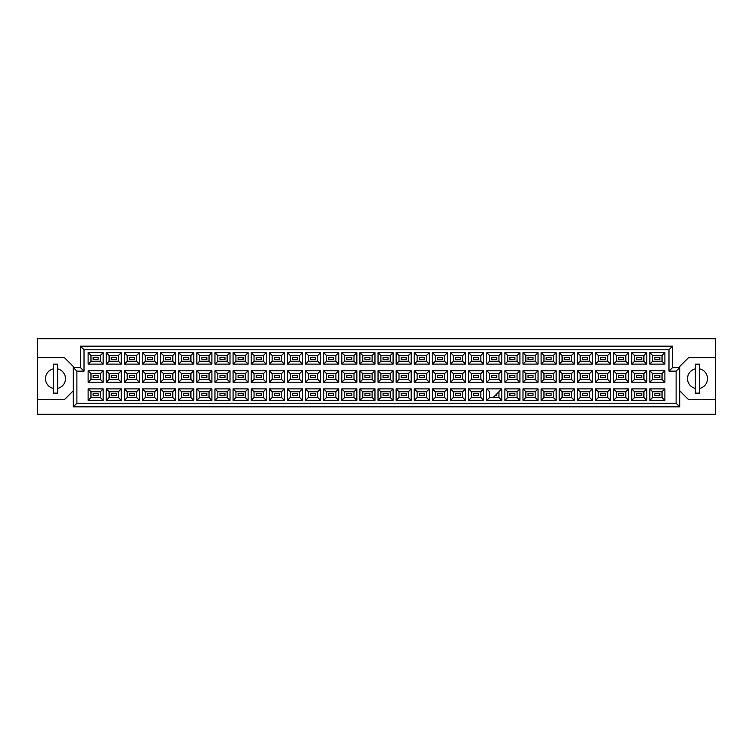 <?xml version="1.0" encoding="UTF-8"?>
<svg xmlns="http://www.w3.org/2000/svg" width="753" height="753" viewBox="0 0 753 753"><rect width="100%" height="100%" fill="white"/><g stroke="black" fill="none" stroke-linecap="round" stroke-linejoin="round"><path stroke-width="1.13" d="M695.377 368.885A9.987 9.987 0 0 0 695.377 388.397M37.65 399.683L37.65 414.31L715.35 414.31L715.35 338.69L37.65 338.69L37.65 399.683L64.4 399.683L73.314 390.769M679.686 390.769L688.6 399.683L715.35 399.683M53.341 368.885A9.987 9.987 0 0 0 53.341 388.397M715.35 357.6L688.6 357.6L679.686 366.513L679.686 406.818L73.314 406.818L73.314 366.513L64.4 357.6L37.65 357.6M76.881 371.154L73.314 367.586L80.449 367.586L80.449 346.182L672.551 346.182L672.551 367.586L679.686 367.586L676.119 371.154L668.984 371.154L668.984 349.75L84.016 349.75L84.016 371.154L76.881 371.154L76.881 403.25L676.119 403.25L676.119 371.154M57.623 388.397A9.987 9.987 0 0 0 57.623 368.885M699.659 388.397A9.987 9.987 0 0 0 699.659 368.885M659.854 395.692L654.856 395.692L654.856 393.546L659.854 393.546L659.854 395.692L654.856 395.692L654.856 393.546L659.854 393.546L659.854 395.692M659.854 377.573L654.856 377.573L654.856 375.427L659.854 375.427L659.854 377.573M659.854 359.454L654.856 359.454L654.856 357.308L659.854 357.308L659.854 359.454L654.856 359.454L654.856 357.308L659.854 357.308L659.854 359.454M641.735 395.692L636.737 395.692L636.737 393.546L641.735 393.546L641.735 395.692L636.737 395.692L636.737 393.546L641.735 393.546L641.735 395.692M641.735 377.573L636.737 377.573L636.737 375.427L641.735 375.427L641.735 377.573M641.735 359.454L636.737 359.454L636.737 357.308L641.735 357.308L641.735 359.454L636.737 359.454L636.737 357.308L641.735 357.308L641.735 359.454M623.606 395.692L618.618 395.692L618.618 393.546L623.606 393.546L623.606 395.692L618.618 395.692L618.618 393.546L623.606 393.546L623.606 395.692M623.606 377.573L618.618 377.573L618.618 375.427L623.606 375.427L623.606 377.573M623.606 359.454L618.618 359.454L618.618 357.308L623.606 357.308L623.606 359.454L618.618 359.454L618.618 357.308L623.606 357.308L623.606 359.454M605.487 395.692L600.499 395.692L600.499 393.546L605.487 393.546L605.487 395.692L600.499 395.692L600.499 393.546L605.487 393.546L605.487 395.692M605.487 377.573L600.499 377.573L600.499 375.427L605.487 375.427L605.487 377.573M605.487 359.454L600.499 359.454L600.499 357.308L605.487 357.308L605.487 359.454L600.499 359.454L600.499 357.308L605.487 357.308L605.487 359.454M587.368 395.692L582.38 395.692L582.38 393.546L587.368 393.546L587.368 395.692L582.38 395.692L582.38 393.546L587.368 393.546L587.368 395.692M587.368 377.573L582.38 377.573L582.38 375.427L587.368 375.427L587.368 377.573M587.368 359.454L582.38 359.454L582.38 357.308L587.368 357.308L587.368 359.454L582.38 359.454L582.38 357.308L587.368 357.308L587.368 359.454M569.249 395.692L564.261 395.692L564.261 393.546L569.249 393.546L569.249 395.692L564.261 395.692L564.261 393.546L569.249 393.546L569.249 395.692M569.249 377.573L564.261 377.573L564.261 375.427L569.249 375.427L569.249 377.573M569.249 359.454L564.261 359.454L564.261 357.308L569.249 357.308L569.249 359.454L564.261 359.454L564.261 357.308L569.249 357.308L569.249 359.454M551.13 395.692L546.141 395.692L546.141 393.546L551.13 393.546L551.13 395.692L546.141 395.692L546.141 393.546L551.13 393.546L551.13 395.692M551.13 377.573L546.141 377.573L546.141 375.427L551.13 375.427L551.13 377.573M551.13 359.454L546.141 359.454L546.141 357.308L551.13 357.308L551.13 359.454L546.141 359.454L546.141 357.308L551.13 357.308L551.13 359.454M533.011 395.692L528.022 395.692L528.022 393.546L533.011 393.546L533.011 395.692L528.022 395.692L528.022 393.546L533.011 393.546L533.011 395.692M533.011 377.573L528.022 377.573L528.022 375.427L533.011 375.427L533.011 377.573M533.011 359.454L528.022 359.454L528.022 357.308L533.011 357.308L533.011 359.454L528.022 359.454L528.022 357.308L533.011 357.308L533.011 359.454M514.892 395.692L509.903 395.692L509.903 393.546L514.892 393.546L514.892 395.692L509.903 395.692L509.903 393.546L514.892 393.546L514.892 395.692M514.892 377.573L509.903 377.573L509.903 375.427L514.892 375.427L514.892 377.573M514.892 359.454L509.903 359.454L509.903 357.308L514.892 357.308L514.892 359.454L509.903 359.454L509.903 357.308L514.892 357.308L514.892 359.454M496.773 395.692L494.994 395.692L496.773 395.692L496.773 393.904L496.773 395.692M496.773 377.573L491.784 377.573L491.784 375.427L496.773 375.427L496.773 377.573M496.773 359.454L491.784 359.454L491.784 357.308L496.773 357.308L496.773 359.454L491.784 359.454L491.784 357.308L496.773 357.308L496.773 359.454M478.654 395.692L473.665 395.692L473.665 393.546L478.654 393.546L478.654 395.692L473.665 395.692L473.665 393.546L478.654 393.546L478.654 395.692M478.654 377.573L473.665 377.573L473.665 375.427L478.654 375.427L478.654 377.573M478.654 359.454L473.665 359.454L473.665 357.308L478.654 357.308L478.654 359.454L473.665 359.454L473.665 357.308L478.654 357.308L478.654 359.454M460.535 395.692L455.537 395.692L455.537 393.546L460.535 393.546L460.535 395.692L455.537 395.692L455.537 393.546L460.535 393.546L460.535 395.692M460.535 377.573L455.537 377.573L455.537 375.427L460.535 375.427L460.535 377.573M460.535 359.454L455.537 359.454L455.537 357.308L460.535 357.308L460.535 359.454L455.537 359.454L455.537 357.308L460.535 357.308L460.535 359.454M442.416 395.692L437.418 395.692L437.418 393.546L442.416 393.546L442.416 395.692L437.418 395.692L437.418 393.546L442.416 393.546L442.416 395.692M442.416 377.573L437.418 377.573L437.418 375.427L442.416 375.427L442.416 377.573M442.416 359.454L437.418 359.454L437.418 357.308L442.416 357.308L442.416 359.454L437.418 359.454L437.418 357.308L442.416 357.308L442.416 359.454M424.297 395.692L419.299 395.692L419.299 393.546L424.297 393.546L424.297 395.692L419.299 395.692L419.299 393.546L424.297 393.546L424.297 395.692M424.297 377.573L419.299 377.573L419.299 375.427L424.297 375.427L424.297 377.573M424.297 359.454L419.299 359.454L419.299 357.308L424.297 357.308L424.297 359.454L419.299 359.454L419.299 357.308L424.297 357.308L424.297 359.454M406.178 395.692L401.18 395.692L401.18 393.546L406.178 393.546L406.178 395.692L401.18 395.692L401.18 393.546L406.178 393.546L406.178 395.692M406.178 377.573L401.18 377.573L401.18 375.427L406.178 375.427L406.178 377.573M406.178 359.454L401.18 359.454L401.18 357.308L406.178 357.308L406.178 359.454L401.18 359.454L401.18 357.308L406.178 357.308L406.178 359.454M388.059 395.692L383.061 395.692L383.061 393.546L388.059 393.546L388.059 395.692L383.061 395.692L383.061 393.546L388.059 393.546L388.059 395.692M388.059 377.573L383.061 377.573L383.061 375.427L388.059 375.427L388.059 377.573M388.059 359.454L383.061 359.454L383.061 357.308L388.059 357.308L388.059 359.454L383.061 359.454L383.061 357.308L388.059 357.308L388.059 359.454M369.939 395.692L364.941 395.692L364.941 393.546L369.939 393.546L369.939 395.692L364.941 395.692L364.941 393.546L369.939 393.546L369.939 395.692M369.939 377.573L364.941 377.573L364.941 375.427L369.939 375.427L369.939 377.573M369.939 359.454L364.941 359.454L364.941 357.308L369.939 357.308L369.939 359.454L364.941 359.454L364.941 357.308L369.939 357.308L369.939 359.454M351.82 395.692L346.822 395.692L346.822 393.546L351.82 393.546L351.82 395.692L346.822 395.692L346.822 393.546L351.82 393.546L351.82 395.692M351.82 377.573L346.822 377.573L346.822 375.427L351.82 375.427L351.82 377.573M351.82 359.454L346.822 359.454L346.822 357.308L351.82 357.308L351.82 359.454L346.822 359.454L346.822 357.308L351.82 357.308L351.82 359.454M333.701 395.692L328.703 395.692L328.703 393.546L333.701 393.546L333.701 395.692L328.703 395.692L328.703 393.546L333.701 393.546L333.701 395.692M333.701 377.573L328.703 377.573L328.703 375.427L333.701 375.427L333.701 377.573M333.701 359.454L328.703 359.454L328.703 357.308L333.701 357.308L333.701 359.454L328.703 359.454L328.703 357.308L333.701 357.308L333.701 359.454M315.582 395.692L310.584 395.692L310.584 393.546L315.582 393.546L315.582 395.692L310.584 395.692L310.584 393.546L315.582 393.546L315.582 395.692M315.582 377.573L310.584 377.573L310.584 375.427L315.582 375.427L315.582 377.573M315.582 359.454L310.584 359.454L310.584 357.308L315.582 357.308L315.582 359.454L310.584 359.454L310.584 357.308L315.582 357.308L315.582 359.454M297.463 395.692L292.465 395.692L292.465 393.546L297.463 393.546L297.463 395.692L292.465 395.692L292.465 393.546L297.463 393.546L297.463 395.692M297.463 377.573L292.465 377.573L292.465 375.427L297.463 375.427L297.463 377.573M297.463 359.454L292.465 359.454L292.465 357.308L297.463 357.308L297.463 359.454L292.465 359.454L292.465 357.308L297.463 357.308L297.463 359.454M279.335 395.692L274.346 395.692L274.346 393.546L279.335 393.546L279.335 395.692L274.346 395.692L274.346 393.546L279.335 393.546L279.335 395.692M279.335 377.573L274.346 377.573L274.346 375.427L279.335 375.427L279.335 377.573M279.335 359.454L274.346 359.454L274.346 357.308L279.335 357.308L279.335 359.454L274.346 359.454L274.346 357.308L279.335 357.308L279.335 359.454M261.216 395.692L256.227 395.692L256.227 393.546L261.216 393.546L261.216 395.692L256.227 395.692L256.227 393.546L261.216 393.546L261.216 395.692M261.216 377.573L256.227 377.573L256.227 375.427L261.216 375.427L261.216 377.573M261.216 359.454L256.227 359.454L256.227 357.308L261.216 357.308L261.216 359.454L256.227 359.454L256.227 357.308L261.216 357.308L261.216 359.454M243.097 395.692L238.108 395.692L238.108 393.546L243.097 393.546L243.097 395.692L238.108 395.692L238.108 393.546L243.097 393.546L243.097 395.692M243.097 377.573L238.108 377.573L238.108 375.427L243.097 375.427L243.097 377.573M243.097 359.454L238.108 359.454L238.108 357.308L243.097 357.308L243.097 359.454L238.108 359.454L238.108 357.308L243.097 357.308L243.097 359.454M224.978 395.692L219.989 395.692L219.989 393.546L224.978 393.546L224.978 395.692L219.989 395.692L219.989 393.546L224.978 393.546L224.978 395.692M224.978 377.573L219.989 377.573L219.989 375.427L224.978 375.427L224.978 377.573M224.978 359.454L219.989 359.454L219.989 357.308L224.978 357.308L224.978 359.454L219.989 359.454L219.989 357.308L224.978 357.308L224.978 359.454M206.859 395.692L201.87 395.692L201.87 393.546L206.859 393.546L206.859 395.692L201.87 395.692L201.87 393.546L206.859 393.546L206.859 395.692M206.859 377.573L201.87 377.573L201.87 375.427L206.859 375.427L206.859 377.573M206.859 359.454L201.87 359.454L201.87 357.308L206.859 357.308L206.859 359.454L201.87 359.454L201.87 357.308L206.859 357.308L206.859 359.454M188.739 395.692L183.751 395.692L183.751 393.546L188.739 393.546L188.739 395.692L183.751 395.692L183.751 393.546L188.739 393.546L188.739 395.692M188.739 377.573L183.751 377.573L183.751 375.427L188.739 375.427L188.739 377.573M188.739 359.454L183.751 359.454L183.751 357.308L188.739 357.308L188.739 359.454L183.751 359.454L183.751 357.308L188.739 357.308L188.739 359.454M170.62 395.692L165.632 395.692L165.632 393.546L170.62 393.546L170.62 395.692L165.632 395.692L165.632 393.546L170.62 393.546L170.62 395.692M170.62 377.573L165.632 377.573L165.632 375.427L170.62 375.427L170.62 377.573M170.62 359.454L165.632 359.454L165.632 357.308L170.62 357.308L170.62 359.454L165.632 359.454L165.632 357.308L170.62 357.308L170.62 359.454M152.501 395.692L147.513 395.692L147.513 393.546L152.501 393.546L152.501 395.692L147.513 395.692L147.513 393.546L152.501 393.546L152.501 395.692M152.501 377.573L147.513 377.573L147.513 375.427L152.501 375.427L152.501 377.573M152.501 359.454L147.513 359.454L147.513 357.308L152.501 357.308L152.501 359.454L147.513 359.454L147.513 357.308L152.501 357.308L152.501 359.454M134.382 395.692L129.394 395.692L129.394 393.546L134.382 393.546L134.382 395.692L129.394 395.692L129.394 393.546L134.382 393.546L134.382 395.692M134.382 377.573L129.394 377.573L129.394 375.427L134.382 375.427L134.382 377.573M134.382 359.454L129.394 359.454L129.394 357.308L134.382 357.308L134.382 359.454L129.394 359.454L129.394 357.308L134.382 357.308L134.382 359.454M116.263 395.692L111.265 395.692L111.265 393.546L116.263 393.546L116.263 395.692L111.265 395.692L111.265 393.546L116.263 393.546L116.263 395.692M116.263 377.573L111.265 377.573L111.265 375.427L116.263 375.427L116.263 377.573M116.263 359.454L111.265 359.454L111.265 357.308L116.263 357.308L116.263 359.454L111.265 359.454L111.265 357.308L116.263 357.308L116.263 359.454M98.144 395.692L93.146 395.692L93.146 393.546L98.144 393.546L98.144 395.692L93.146 395.692L93.146 393.546L98.144 393.546L98.144 395.692M98.144 377.573L93.146 377.573L93.146 375.427L98.144 375.427L98.144 377.573M98.144 359.454L93.146 359.454L93.146 357.308L98.144 357.308L98.144 359.454L93.146 359.454L93.146 357.308L98.144 357.308L98.144 359.454M90.972 355.491L90.972 361.271L100.318 361.271L100.318 355.491L90.972 355.491L88.12 352.639L103.17 352.639L103.17 364.123L100.318 361.271M100.318 355.491L103.17 352.639M664.88 400.361L649.83 400.361L649.83 388.877L664.88 388.877L664.88 400.361L662.028 397.509L662.028 391.729L652.682 391.729L652.682 397.509L662.028 397.509M664.88 382.242L649.83 382.242L649.83 370.758L664.88 370.758L664.88 382.242L662.028 379.39L662.028 373.61L652.682 373.61L652.682 379.39L662.028 379.39M664.88 364.123L649.83 364.123L649.83 352.639L664.88 352.639L664.88 364.123L662.028 361.271L662.028 355.491L652.682 355.491L652.682 361.271L662.028 361.271M646.761 400.361L631.711 400.361L631.711 388.877L646.761 388.877L646.761 400.361L643.909 397.509L643.909 391.729L634.563 391.729L634.563 397.509L643.909 397.509M646.761 382.242L631.711 382.242L631.711 370.758L646.761 370.758L646.761 382.242L643.909 379.39L643.909 373.61L634.563 373.61L634.563 379.39L643.909 379.39M646.761 364.123L631.711 364.123L631.711 352.639L646.761 352.639L646.761 364.123L643.909 361.271L643.909 355.491L634.563 355.491L634.563 361.271L643.909 361.271M628.642 400.361L613.591 400.361L613.591 388.877L628.642 388.877L628.642 400.361L625.79 397.509L625.79 391.729L616.443 391.729L616.443 397.509L625.79 397.509M628.642 382.242L613.591 382.242L613.591 370.758L628.642 370.758L628.642 382.242L625.79 379.39L625.79 373.61L616.443 373.61L616.443 379.39L625.79 379.39M628.642 364.123L613.591 364.123L613.591 352.639L628.642 352.639L628.642 364.123L625.79 361.271L625.79 355.491L616.443 355.491L616.443 361.271L625.79 361.271M610.523 400.361L595.472 400.361L595.472 388.877L610.523 388.877L610.523 400.361L607.671 397.509L607.671 391.729L598.324 391.729L598.324 397.509L607.671 397.509M610.523 382.242L595.472 382.242L595.472 370.758L610.523 370.758L610.523 382.242L607.671 379.39L607.671 373.61L598.324 373.61L598.324 379.39L607.671 379.39M610.523 364.123L595.472 364.123L595.472 352.639L610.523 352.639L610.523 364.123L607.671 361.271L607.671 355.491L598.324 355.491L598.324 361.271L607.671 361.271M592.404 400.361L577.353 400.361L577.353 388.877L592.404 388.877L592.404 400.361L589.552 397.509L589.552 391.729L580.205 391.729L580.205 397.509L589.552 397.509M592.404 382.242L577.353 382.242L577.353 370.758L592.404 370.758L592.404 382.242L589.552 379.39L589.552 373.61L580.205 373.61L580.205 379.39L589.552 379.39M592.404 364.123L577.353 364.123L577.353 352.639L592.404 352.639L592.404 364.123L589.552 361.271L589.552 355.491L580.205 355.491L580.205 361.271L589.552 361.271M574.285 400.361L559.225 400.361L559.225 388.877L574.285 388.877L574.285 400.361L571.423 397.509L571.423 391.729L562.086 391.729L562.086 397.509L571.423 397.509M574.285 382.242L559.225 382.242L559.225 370.758L574.285 370.758L574.285 382.242L571.423 379.39L571.423 373.61L562.086 373.61L562.086 379.39L571.423 379.39M574.285 364.123L559.225 364.123L559.225 352.639L574.285 352.639L574.285 364.123L571.423 361.271L571.423 355.491L562.086 355.491L562.086 361.271L571.423 361.271M556.166 400.361L541.106 400.361L541.106 388.877L556.166 388.877L556.166 400.361L553.304 397.509L553.304 391.729L543.967 391.729L543.967 397.509L553.304 397.509M556.166 382.242L541.106 382.242L541.106 370.758L556.166 370.758L556.166 382.242L553.304 379.39L553.304 373.61L543.967 373.61L543.967 379.39L553.304 379.39M556.166 364.123L541.106 364.123L541.106 352.639L556.166 352.639L556.166 364.123L553.304 361.271L553.304 355.491L543.967 355.491L543.967 361.271L553.304 361.271M538.047 400.361L522.987 400.361L522.987 388.877L538.047 388.877L538.047 400.361L535.185 397.509L535.185 391.729L525.848 391.729L525.848 397.509L535.185 397.509M538.047 382.242L522.987 382.242L522.987 370.758L538.047 370.758L538.047 382.242L535.185 379.39L535.185 373.61L525.848 373.61L525.848 379.39L535.185 379.39M538.047 364.123L522.987 364.123L522.987 352.639L538.047 352.639L538.047 364.123L535.185 361.271L535.185 355.491L525.848 355.491L525.848 361.271L535.185 361.271M519.918 400.361L504.868 400.361L504.868 388.877L519.918 388.877L519.918 400.361L517.066 397.509L517.066 391.729L507.72 391.729L507.72 397.509L517.066 397.509M519.918 382.242L504.868 382.242L504.868 370.758L519.918 370.758L519.918 382.242L517.066 379.39L517.066 373.61L507.72 373.61L507.72 379.39L517.066 379.39M519.918 364.123L504.868 364.123L504.868 352.639L519.918 352.639L519.918 364.123L517.066 361.271L517.066 355.491L507.72 355.491L507.72 361.271L517.066 361.271M501.799 400.361L486.749 400.361L486.749 388.877L501.799 388.877L501.799 400.361L498.947 397.509L498.947 391.729M501.799 382.242L486.749 382.242L486.749 370.758L501.799 370.758L501.799 382.242L498.947 379.39L498.947 373.61L489.601 373.61L489.601 379.39L498.947 379.39M501.799 364.123L486.749 364.123L486.749 352.639L501.799 352.639L501.799 364.123L498.947 361.271L498.947 355.491L489.601 355.491L489.601 361.271L498.947 361.271M483.68 400.361L468.63 400.361L468.63 388.877L483.68 388.877L483.68 400.361L480.828 397.509L480.828 391.729L471.482 391.729L471.482 397.509L480.828 397.509M483.68 382.242L468.63 382.242L468.63 370.758L483.68 370.758L483.68 382.242L480.828 379.39L480.828 373.61L471.482 373.61L471.482 379.39L480.828 379.39M483.68 364.123L468.63 364.123L468.63 352.639L483.68 352.639L483.68 364.123L480.828 361.271L480.828 355.491L471.482 355.491L471.482 361.271L480.828 361.271M465.561 400.361L450.51 400.361L450.51 388.877L465.561 388.877L465.561 400.361L462.709 397.509L462.709 391.729L453.362 391.729L453.362 397.509L462.709 397.509M465.561 382.242L450.51 382.242L450.51 370.758L465.561 370.758L465.561 382.242L462.709 379.39L462.709 373.61L453.362 373.61L453.362 379.39L462.709 379.39M465.561 364.123L450.51 364.123L450.51 352.639L465.561 352.639L465.561 364.123L462.709 361.271L462.709 355.491L453.362 355.491L453.362 361.271L462.709 361.271M447.442 400.361L432.391 400.361L432.391 388.877L447.442 388.877L447.442 400.361L444.59 397.509L444.59 391.729L435.243 391.729L435.243 397.509L444.59 397.509M447.442 382.242L432.391 382.242L432.391 370.758L447.442 370.758L447.442 382.242L444.59 379.39L444.59 373.61L435.243 373.61L435.243 379.39L444.59 379.39M447.442 364.123L432.391 364.123L432.391 352.639L447.442 352.639L447.442 364.123L444.59 361.271L444.59 355.491L435.243 355.491L435.243 361.271L444.59 361.271M429.323 400.361L414.272 400.361L414.272 388.877L429.323 388.877L429.323 400.361L426.471 397.509L426.471 391.729L417.124 391.729L417.124 397.509L426.471 397.509M429.323 382.242L414.272 382.242L414.272 370.758L429.323 370.758L429.323 382.242L426.471 379.39L426.471 373.61L417.124 373.61L417.124 379.39L426.471 379.39M429.323 364.123L414.272 364.123L414.272 352.639L429.323 352.639L429.323 364.123L426.471 361.271L426.471 355.491L417.124 355.491L417.124 361.271L426.471 361.271M411.204 400.361L396.153 400.361L396.153 388.877L411.204 388.877L411.204 400.361L408.352 397.509L408.352 391.729L399.005 391.729L399.005 397.509L408.352 397.509M411.204 382.242L396.153 382.242L396.153 370.758L411.204 370.758L411.204 382.242L408.352 379.39L408.352 373.61L399.005 373.61L399.005 379.39L408.352 379.39M411.204 364.123L396.153 364.123L396.153 352.639L411.204 352.639L411.204 364.123L408.352 361.271L408.352 355.491L399.005 355.491L399.005 361.271L408.352 361.271M393.085 400.361L378.034 400.361L378.034 388.877L393.085 388.877L393.085 400.361L390.233 397.509L390.233 391.729L380.886 391.729L380.886 397.509L390.233 397.509M393.085 382.242L378.034 382.242L378.034 370.758L393.085 370.758L393.085 382.242L390.233 379.39L390.233 373.61L380.886 373.61L380.886 379.39L390.233 379.39M393.085 364.123L378.034 364.123L378.034 352.639L393.085 352.639L393.085 364.123L390.233 361.271L390.233 355.491L380.886 355.491L380.886 361.271L390.233 361.271M374.966 400.361L359.915 400.361L359.915 388.877L374.966 388.877L374.966 400.361L372.114 397.509L372.114 391.729L362.767 391.729L362.767 397.509L372.114 397.509M374.966 382.242L359.915 382.242L359.915 370.758L374.966 370.758L374.966 382.242L372.114 379.39L372.114 373.61L362.767 373.61L362.767 379.39L372.114 379.39M374.966 364.123L359.915 364.123L359.915 352.639L374.966 352.639L374.966 364.123L372.114 361.271L372.114 355.491L362.767 355.491L362.767 361.271L372.114 361.271M356.847 400.361L341.796 400.361L341.796 388.877L356.847 388.877L356.847 400.361L353.995 397.509L353.995 391.729L344.648 391.729L344.648 397.509L353.995 397.509M356.847 382.242L341.796 382.242L341.796 370.758L356.847 370.758L356.847 382.242L353.995 379.39L353.995 373.61L344.648 373.61L344.648 379.39L353.995 379.39M356.847 364.123L341.796 364.123L341.796 352.639L356.847 352.639L356.847 364.123L353.995 361.271L353.995 355.491L344.648 355.491L344.648 361.271L353.995 361.271M338.728 400.361L323.677 400.361L323.677 388.877L338.728 388.877L338.728 400.361L335.876 397.509L335.876 391.729L326.529 391.729L326.529 397.509L335.876 397.509M338.728 382.242L323.677 382.242L323.677 370.758L338.728 370.758L338.728 382.242L335.876 379.39L335.876 373.61L326.529 373.61L326.529 379.39L335.876 379.39M338.728 364.123L323.677 364.123L323.677 352.639L338.728 352.639L338.728 364.123L335.876 361.271L335.876 355.491L326.529 355.491L326.529 361.271L335.876 361.271M320.609 400.361L305.558 400.361L305.558 388.877L320.609 388.877L320.609 400.361L317.757 397.509L317.757 391.729L308.41 391.729L308.41 397.509L317.757 397.509M320.609 382.242L305.558 382.242L305.558 370.758L320.609 370.758L320.609 382.242L317.757 379.39L317.757 373.61L308.41 373.61L308.41 379.39L317.757 379.39M320.609 364.123L305.558 364.123L305.558 352.639L320.609 352.639L320.609 364.123L317.757 361.271L317.757 355.491L308.41 355.491L308.41 361.271L317.757 361.271M302.49 400.361L287.439 400.361L287.439 388.877L302.49 388.877L302.49 400.361L299.638 397.509L299.638 391.729L290.291 391.729L290.291 397.509L299.638 397.509M302.49 382.242L287.439 382.242L287.439 370.758L302.49 370.758L302.49 382.242L299.638 379.39L299.638 373.61L290.291 373.61L290.291 379.39L299.638 379.39M302.49 364.123L287.439 364.123L287.439 352.639L302.49 352.639L302.49 364.123L299.638 361.271L299.638 355.491L290.291 355.491L290.291 361.271L299.638 361.271M284.37 400.361L269.32 400.361L269.32 388.877L284.37 388.877L284.37 400.361L281.518 397.509L281.518 391.729L272.172 391.729L272.172 397.509L281.518 397.509M284.37 382.242L269.32 382.242L269.32 370.758L284.37 370.758L284.37 382.242L281.518 379.39L281.518 373.61L272.172 373.61L272.172 379.39L281.518 379.39M284.37 364.123L269.32 364.123L269.32 352.639L284.37 352.639L284.37 364.123L281.518 361.271L281.518 355.491L272.172 355.491L272.172 361.271L281.518 361.271M266.251 400.361L251.201 400.361L251.201 388.877L266.251 388.877L266.251 400.361L263.399 397.509L263.399 391.729L254.053 391.729L254.053 397.509L263.399 397.509M266.251 382.242L251.201 382.242L251.201 370.758L266.251 370.758L266.251 382.242L263.399 379.39L263.399 373.61L254.053 373.61L254.053 379.39L263.399 379.39M266.251 364.123L251.201 364.123L251.201 352.639L266.251 352.639L266.251 364.123L263.399 361.271L263.399 355.491L254.053 355.491L254.053 361.271L263.399 361.271M248.132 400.361L233.082 400.361L233.082 388.877L248.132 388.877L248.132 400.361L245.28 397.509L245.28 391.729L235.934 391.729L235.934 397.509L245.28 397.509M248.132 382.242L233.082 382.242L233.082 370.758L248.132 370.758L248.132 382.242L245.28 379.39L245.28 373.61L235.934 373.61L235.934 379.39L245.28 379.39M248.132 364.123L233.082 364.123L233.082 352.639L248.132 352.639L248.132 364.123L245.28 361.271L245.28 355.491L235.934 355.491L235.934 361.271L245.28 361.271M230.013 400.361L214.953 400.361L214.953 388.877L230.013 388.877L230.013 400.361L227.152 397.509L227.152 391.729L217.815 391.729L217.815 397.509L227.152 397.509M230.013 382.242L214.953 382.242L214.953 370.758L230.013 370.758L230.013 382.242L227.152 379.39L227.152 373.61L217.815 373.61L217.815 379.39L227.152 379.39M230.013 364.123L214.953 364.123L214.953 352.639L230.013 352.639L230.013 364.123L227.152 361.271L227.152 355.491L217.815 355.491L217.815 361.271L227.152 361.271M211.894 400.361L196.834 400.361L196.834 388.877L211.894 388.877L211.894 400.361L209.033 397.509L209.033 391.729L199.696 391.729L199.696 397.509L209.033 397.509M211.894 382.242L196.834 382.242L196.834 370.758L211.894 370.758L211.894 382.242L209.033 379.39L209.033 373.61L199.696 373.61L199.696 379.39L209.033 379.39M211.894 364.123L196.834 364.123L196.834 352.639L211.894 352.639L211.894 364.123L209.033 361.271L209.033 355.491L199.696 355.491L199.696 361.271L209.033 361.271M193.775 400.361L178.715 400.361L178.715 388.877L193.775 388.877L193.775 400.361L190.914 397.509L190.914 391.729L181.577 391.729L181.577 397.509L190.914 397.509M193.775 382.242L178.715 382.242L178.715 370.758L193.775 370.758L193.775 382.242L190.914 379.39L190.914 373.61L181.577 373.61L181.577 379.39L190.914 379.39M193.775 364.123L178.715 364.123L178.715 352.639L193.775 352.639L193.775 364.123L190.914 361.271L190.914 355.491L181.577 355.491L181.577 361.271L190.914 361.271M175.647 400.361L160.596 400.361L160.596 388.877L175.647 388.877L175.647 400.361L172.795 397.509L172.795 391.729L163.448 391.729L163.448 397.509L172.795 397.509M175.647 382.242L160.596 382.242L160.596 370.758L175.647 370.758L175.647 382.242L172.795 379.39L172.795 373.61L163.448 373.61L163.448 379.39L172.795 379.39M175.647 364.123L160.596 364.123L160.596 352.639L175.647 352.639L175.647 364.123L172.795 361.271L172.795 355.491L163.448 355.491L163.448 361.271L172.795 361.271M157.528 400.361L142.477 400.361L142.477 388.877L157.528 388.877L157.528 400.361L154.676 397.509L154.676 391.729L145.329 391.729L145.329 397.509L154.676 397.509M157.528 382.242L142.477 382.242L142.477 370.758L157.528 370.758L157.528 382.242L154.676 379.39L154.676 373.61L145.329 373.61L145.329 379.39L154.676 379.39M157.528 364.123L142.477 364.123L142.477 352.639L157.528 352.639L157.528 364.123L154.676 361.271L154.676 355.491L145.329 355.491L145.329 361.271L154.676 361.271M139.409 400.361L124.358 400.361L124.358 388.877L139.409 388.877L139.409 400.361L136.557 397.509L136.557 391.729L127.21 391.729L127.21 397.509L136.557 397.509M139.409 382.242L124.358 382.242L124.358 370.758L139.409 370.758L139.409 382.242L136.557 379.39L136.557 373.61L127.21 373.61L127.21 379.39L136.557 379.39M139.409 364.123L124.358 364.123L124.358 352.639L139.409 352.639L139.409 364.123L136.557 361.271L136.557 355.491L127.21 355.491L127.21 361.271L136.557 361.271M121.289 400.361L106.239 400.361L106.239 388.877L121.289 388.877L121.289 400.361L118.437 397.509L118.437 391.729L109.091 391.729L109.091 397.509L118.437 397.509M121.289 382.242L106.239 382.242L106.239 370.758L121.289 370.758L121.289 382.242L118.437 379.39L118.437 373.61L109.091 373.61L109.091 379.39L118.437 379.39M121.289 364.123L106.239 364.123L106.239 352.639L121.289 352.639L121.289 364.123L118.437 361.271L118.437 355.491L109.091 355.491L109.091 361.271L118.437 361.271M103.17 400.361L88.12 400.361L88.12 388.877L103.17 388.877L103.17 400.361L100.318 397.509L100.318 391.729L90.972 391.729L90.972 397.509L100.318 397.509M103.17 382.242L88.12 382.242L88.12 370.758L103.17 370.758L103.17 382.242L100.318 379.39L100.318 373.61L90.972 373.61L90.972 379.39L100.318 379.39M103.17 364.123L88.12 364.123L88.12 352.639M88.12 364.123L90.972 361.271M486.749 388.877L489.601 391.729L489.601 397.509L498.947 397.509M100.318 373.61L103.17 370.758M90.972 373.61L88.12 370.758M88.12 382.242L90.972 379.39M100.318 391.729L103.17 388.877M90.972 391.729L88.12 388.877M88.12 400.361L90.972 397.509M118.437 355.491L121.289 352.639M109.091 355.491L106.239 352.639M106.239 364.123L109.091 361.271M118.437 373.61L121.289 370.758M109.091 373.61L106.239 370.758M106.239 382.242L109.091 379.39M118.437 391.729L121.289 388.877M109.091 391.729L106.239 388.877M106.239 400.361L109.091 397.509M136.557 355.491L139.409 352.639M127.21 355.491L124.358 352.639M124.358 364.123L127.21 361.271M136.557 373.61L139.409 370.758M127.21 373.61L124.358 370.758M124.358 382.242L127.21 379.39M136.557 391.729L139.409 388.877M127.21 391.729L124.358 388.877M124.358 400.361L127.21 397.509M154.676 355.491L157.528 352.639M145.329 355.491L142.477 352.639M142.477 364.123L145.329 361.271M154.676 373.61L157.528 370.758M145.329 373.61L142.477 370.758M142.477 382.242L145.329 379.39M154.676 391.729L157.528 388.877M145.329 391.729L142.477 388.877M142.477 400.361L145.329 397.509M172.795 355.491L175.647 352.639M163.448 355.491L160.596 352.639M160.596 364.123L163.448 361.271M172.795 373.61L175.647 370.758M163.448 373.61L160.596 370.758M160.596 382.242L163.448 379.39M172.795 391.729L175.647 388.877M163.448 391.729L160.596 388.877M160.596 400.361L163.448 397.509M190.914 355.491L193.775 352.639M181.577 355.491L178.715 352.639M178.715 364.123L181.577 361.271M190.914 373.61L193.775 370.758M181.577 373.61L178.715 370.758M178.715 382.242L181.577 379.39M190.914 391.729L193.775 388.877M181.577 391.729L178.715 388.877M178.715 400.361L181.577 397.509M209.033 355.491L211.894 352.639M199.696 355.491L196.834 352.639M196.834 364.123L199.696 361.271M209.033 373.61L211.894 370.758M199.696 373.61L196.834 370.758M196.834 382.242L199.696 379.39M209.033 391.729L211.894 388.877M199.696 391.729L196.834 388.877M196.834 400.361L199.696 397.509M227.152 355.491L230.013 352.639M217.815 355.491L214.953 352.639M214.953 364.123L217.815 361.271M227.152 373.61L230.013 370.758M217.815 373.61L214.953 370.758M214.953 382.242L217.815 379.39M227.152 391.729L230.013 388.877M217.815 391.729L214.953 388.877M214.953 400.361L217.815 397.509M245.28 355.491L248.132 352.639M235.934 355.491L233.082 352.639M233.082 364.123L235.934 361.271M245.28 373.61L248.132 370.758M235.934 373.61L233.082 370.758M233.082 382.242L235.934 379.39M245.28 391.729L248.132 388.877M235.934 391.729L233.082 388.877M233.082 400.361L235.934 397.509M263.399 355.491L266.251 352.639M254.053 355.491L251.201 352.639M251.201 364.123L254.053 361.271M263.399 373.61L266.251 370.758M254.053 373.61L251.201 370.758M251.201 382.242L254.053 379.39M263.399 391.729L266.251 388.877M254.053 391.729L251.201 388.877M251.201 400.361L254.053 397.509M281.518 355.491L284.37 352.639M272.172 355.491L269.32 352.639M269.32 364.123L272.172 361.271M281.518 373.61L284.37 370.758M272.172 373.61L269.32 370.758M269.32 382.242L272.172 379.39M281.518 391.729L284.37 388.877M272.172 391.729L269.32 388.877M269.32 400.361L272.172 397.509M299.638 355.491L302.49 352.639M290.291 355.491L287.439 352.639M287.439 364.123L290.291 361.271M299.638 373.61L302.49 370.758M290.291 373.61L287.439 370.758M287.439 382.242L290.291 379.39M299.638 391.729L302.49 388.877M290.291 391.729L287.439 388.877M287.439 400.361L290.291 397.509M317.757 355.491L320.609 352.639M308.41 355.491L305.558 352.639M305.558 364.123L308.41 361.271M317.757 373.61L320.609 370.758M308.41 373.61L305.558 370.758M305.558 382.242L308.41 379.39M317.757 391.729L320.609 388.877M308.41 391.729L305.558 388.877M305.558 400.361L308.41 397.509M335.876 355.491L338.728 352.639M326.529 355.491L323.677 352.639M323.677 364.123L326.529 361.271M335.876 373.61L338.728 370.758M326.529 373.61L323.677 370.758M323.677 382.242L326.529 379.39M335.876 391.729L338.728 388.877M326.529 391.729L323.677 388.877M323.677 400.361L326.529 397.509M353.995 355.491L356.847 352.639M344.648 355.491L341.796 352.639M341.796 364.123L344.648 361.271M353.995 373.61L356.847 370.758M344.648 373.61L341.796 370.758M341.796 382.242L344.648 379.39M353.995 391.729L356.847 388.877M344.648 391.729L341.796 388.877M341.796 400.361L344.648 397.509M372.114 355.491L374.966 352.639M362.767 355.491L359.915 352.639M359.915 364.123L362.767 361.271M372.114 373.61L374.966 370.758M362.767 373.61L359.915 370.758M359.915 382.242L362.767 379.39M372.114 391.729L374.966 388.877M362.767 391.729L359.915 388.877M359.915 400.361L362.767 397.509M390.233 355.491L393.085 352.639M380.886 355.491L378.034 352.639M378.034 364.123L380.886 361.271M390.233 373.61L393.085 370.758M380.886 373.61L378.034 370.758M378.034 382.242L380.886 379.39M378.034 388.877L380.886 391.729L390.233 391.729L393.085 388.877M378.034 400.361L380.886 397.509M408.352 355.491L411.204 352.639M399.005 355.491L396.153 352.639M396.153 364.123L399.005 361.271M408.352 373.61L411.204 370.758M399.005 373.61L396.153 370.758M396.153 382.242L399.005 379.39M396.153 388.877L399.005 391.729L408.352 391.729L411.204 388.877M396.153 400.361L399.005 397.509M426.471 355.491L429.323 352.639M417.124 355.491L414.272 352.639M414.272 364.123L417.124 361.271M426.471 373.61L429.323 370.758M417.124 373.61L414.272 370.758M414.272 382.242L417.124 379.39M414.272 388.877L417.124 391.729L426.471 391.729L429.323 388.877M414.272 400.361L417.124 397.509M444.59 355.491L447.442 352.639M435.243 355.491L432.391 352.639M432.391 364.123L435.243 361.271M444.59 373.61L447.442 370.758M435.243 373.61L432.391 370.758M432.391 382.242L435.243 379.39M432.391 388.877L435.243 391.729L444.59 391.729L447.442 388.877M432.391 400.361L435.243 397.509M462.709 355.491L465.561 352.639M453.362 355.491L450.51 352.639M450.51 364.123L453.362 361.271M462.709 373.61L465.561 370.758M453.362 373.61L450.51 370.758M450.51 382.242L453.362 379.39M450.51 388.877L453.362 391.729L462.709 391.729L465.561 388.877M450.51 400.361L453.362 397.509M480.828 355.491L483.68 352.639M471.482 355.491L468.63 352.639M468.63 364.123L471.482 361.271M480.828 373.61L483.68 370.758M471.482 373.61L468.63 370.758M468.63 382.242L471.482 379.39M468.63 388.877L471.482 391.729L480.828 391.729L483.68 388.877M468.63 400.361L471.482 397.509M498.947 355.491L501.799 352.639M489.601 355.491L486.749 352.639M486.749 364.123L489.601 361.271M498.947 373.61L501.799 370.758M489.601 373.61L486.749 370.758M486.749 382.242L489.601 379.39M493.168 397.509L501.799 388.877M486.749 400.361L489.601 397.509M517.066 355.491L519.918 352.639M507.72 355.491L504.868 352.639M504.868 364.123L507.72 361.271M517.066 373.61L519.918 370.758M507.72 373.61L504.868 370.758M504.868 382.242L507.72 379.39M517.066 391.729L519.918 388.877M507.72 391.729L504.868 388.877M504.868 400.361L507.72 397.509M535.185 355.491L538.047 352.639M525.848 355.491L522.987 352.639M522.987 364.123L525.848 361.271M535.185 373.61L538.047 370.758M525.848 373.61L522.987 370.758M522.987 382.242L525.848 379.39M535.185 391.729L538.047 388.877M525.848 391.729L522.987 388.877M522.987 400.361L525.848 397.509M553.304 355.491L556.166 352.639M543.967 355.491L541.106 352.639M541.106 364.123L543.967 361.271M553.304 373.61L556.166 370.758M543.967 373.61L541.106 370.758M541.106 382.242L543.967 379.39M553.304 391.729L556.166 388.877M543.967 391.729L541.106 388.877M541.106 400.361L543.967 397.509M571.423 355.491L574.285 352.639M562.086 355.491L559.225 352.639M559.225 364.123L562.086 361.271M571.423 373.61L574.285 370.758M562.086 373.61L559.225 370.758M559.225 382.242L562.086 379.39M571.423 391.729L574.285 388.877M562.086 391.729L559.225 388.877M559.225 400.361L562.086 397.509M589.552 355.491L592.404 352.639M580.205 355.491L577.353 352.639M577.353 364.123L580.205 361.271M589.552 373.61L592.404 370.758M580.205 373.61L577.353 370.758M577.353 382.242L580.205 379.39M589.552 391.729L592.404 388.877M580.205 391.729L577.353 388.877M577.353 400.361L580.205 397.509M607.671 355.491L610.523 352.639M598.324 355.491L595.472 352.639M595.472 364.123L598.324 361.271M607.671 373.61L610.523 370.758M598.324 373.61L595.472 370.758M595.472 382.242L598.324 379.39M607.671 391.729L610.523 388.877M598.324 391.729L595.472 388.877M595.472 400.361L598.324 397.509M625.79 355.491L628.642 352.639M616.443 355.491L613.591 352.639M613.591 364.123L616.443 361.271M625.79 373.61L628.642 370.758M616.443 373.61L613.591 370.758M613.591 382.242L616.443 379.39M625.79 391.729L628.642 388.877M616.443 391.729L613.591 388.877M613.591 400.361L616.443 397.509M643.909 355.491L646.761 352.639M634.563 355.491L631.711 352.639M631.711 364.123L634.563 361.271M643.909 373.61L646.761 370.758M634.563 373.61L631.711 370.758M631.711 382.242L634.563 379.39M643.909 391.729L646.761 388.877M634.563 391.729L631.711 388.877M631.711 400.361L634.563 397.509M662.028 355.491L664.88 352.639M652.682 355.491L649.83 352.639M649.83 364.123L652.682 361.271M662.028 373.61L664.88 370.758M652.682 373.61L649.83 370.758M649.83 382.242L652.682 379.39M662.028 391.729L664.88 388.877M652.682 391.729L649.83 388.877M649.83 400.361L652.682 397.509M80.449 346.182L84.016 349.75M84.016 371.154L80.449 367.586M672.551 346.182L668.984 349.75M76.881 403.25L73.314 406.818M672.551 367.586L668.984 371.154M676.119 403.25L679.686 406.818M57.623 364.16L53.341 364.16L53.341 393.122L57.623 393.122L57.623 364.16M699.659 364.16L695.377 364.16L695.377 393.122L699.659 393.122L699.659 364.16"/></g></svg>
